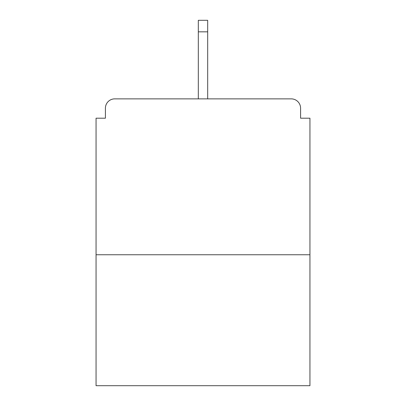 <?xml version="1.0" encoding="UTF-8"?>
<svg xmlns="http://www.w3.org/2000/svg" width="406" height="406" viewBox="0 0 406 406"><rect width="100%" height="100%" fill="white"/><g stroke="black" fill="none" stroke-linecap="round" stroke-linejoin="round"><path stroke-width="0.61" d="M300.587 118.197L300.587 108.219L300.587 118.197L309.94 118.197L309.94 385.7L96.06 385.7L96.06 118.197L105.413 118.197L105.413 108.219L105.413 118.197M309.94 254.755L96.06 254.755M300.587 108.219A9.353 9.353 0 0 0 291.234 98.866L114.766 98.866A9.353 9.353 0 0 0 105.413 108.219M291.234 98.866L251.639 98.866L291.234 98.866M154.361 98.866L114.766 98.866L154.361 98.866M207.679 31.835L198.321 31.835L198.321 20.3L207.679 20.3L207.679 98.866M198.321 31.835L198.321 98.866"/></g></svg>
